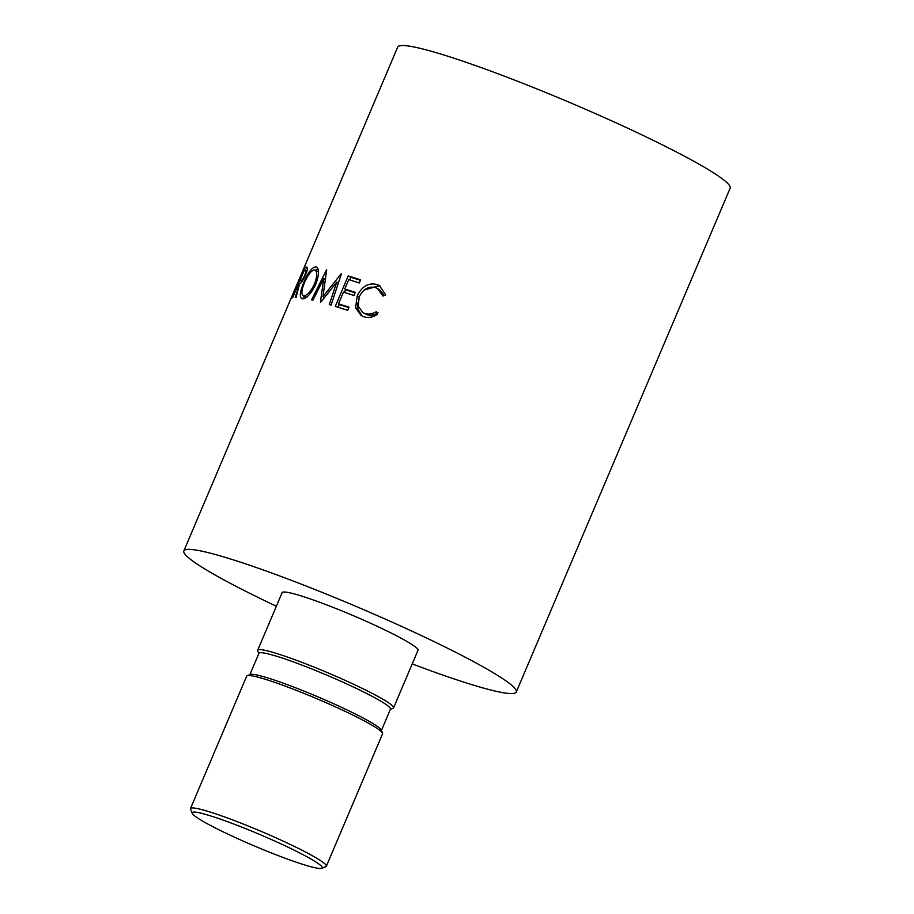 <?xml version="1.0" encoding="UTF-8"?>
<svg xmlns="http://www.w3.org/2000/svg" width="914" height="914" viewBox="0 0 914 914"><rect width="100%" height="100%" fill="white"/><g stroke="black" fill="none" stroke-linecap="round" stroke-linejoin="round"><path stroke-width="1.37" d="M299.278 852.728A70.664 6.341 -157 0 0 230.956 822.954A70.664 6.341 -157 0 0 192.146 812.672A70.664 6.341 -157 0 0 192.191 813.311A70.664 6.341 -157 0 0 215.098 827.833A70.664 6.341 -157 0 0 280.712 856.578A70.664 6.341 -157 0 0 321.739 868.3A70.664 6.341 -157 0 0 322.231 867.889A70.664 6.341 -157 0 0 299.278 852.728M192.191 813.311L190.523 809.233A73.794 6.615 23 0 1 190.478 808.559A73.794 6.615 23 0 1 231.013 819.31A73.794 6.615 23 0 1 302.363 850.397A73.794 6.615 23 0 1 326.344 866.232A73.794 6.615 23 0 1 325.83 866.666L321.739 868.3M190.478 808.559L246.689 676.131A73.794 6.615 23 0 1 247.203 675.697A73.794 6.615 23 0 1 290.058 687.934A73.794 6.615 23 0 1 358.585 717.958A73.794 6.615 23 0 1 382.509 733.131A73.794 6.615 23 0 1 382.555 733.793L326.344 866.232M247.203 675.697L250.276 674.475A71.441 6.409 23 0 1 291.76 686.323A71.441 6.409 23 0 1 358.094 715.388A71.441 6.409 23 0 1 381.264 730.069L382.509 733.131M249.888 674.623L258.948 653.293A71.441 6.409 23 0 1 298.181 663.69A71.441 6.409 23 0 1 367.257 693.795A71.441 6.409 23 0 1 390.472 709.127L381.424 730.446M258.833 653.556L257.737 650.882A73.794 6.615 23 0 1 257.691 650.22A73.794 6.615 23 0 1 298.227 660.959A73.794 6.615 23 0 1 369.587 692.047A73.794 6.615 23 0 1 393.557 707.882A73.794 6.615 23 0 1 393.043 708.316L390.358 709.39M257.691 650.22L282.129 592.638A73.794 6.615 23 0 1 322.665 603.377A73.794 6.615 23 0 1 394.025 634.476A73.794 6.615 23 0 1 417.995 650.3L393.557 707.882M303.597 269.15A180.572 16.189 23 0 1 303.642 268.739L296.662 285.259M302.648 271.618L303.128 270.51M298.992 283.591A180.572 16.189 23 0 0 298.627 283.671L292.663 297.736A180.572 16.189 23 0 0 292.263 297.85L305.196 267.379A180.572 16.189 23 0 1 306.156 267.151L307.333 267.414C307.755 268.465 307.138 271.035 305.482 275.114C302.694 280.986 300.729 283.774 299.598 283.489L296.113 297.438A180.572 16.189 23 0 0 295.279 297.438L299.506 283.82M307.424 267.711L306.156 267.151L307.333 267.414M317.067 267.402L315.821 266.831C319.443 268.316 319.432 274.074 315.81 284.128C311.126 293.725 306.624 298.649 302.317 298.878C299.255 297.598 299.746 292.103 303.779 282.392C308.007 272.543 312.017 267.356 315.821 266.831L316.518 267.048M302.317 298.878L301.689 298.695M320.437 302.1A180.572 16.189 23 0 1 320.791 302.191L336.74 282.129L329.291 304.591A180.572 16.189 23 0 1 331.074 305.116L341.39 273.88A180.572 16.189 23 0 0 341.139 273.8L322.928 296.673L326.698 269.916A180.572 16.189 23 0 0 326.504 269.87L311.571 299.872A180.572 16.189 23 0 1 312.931 300.192L323.739 278.576L320.437 302.1M348.2 275.914A180.572 16.189 23 0 1 360.607 279.867L359.282 282.986A180.572 16.189 23 0 0 348.76 279.627L344.784 289.007A180.572 16.189 23 0 1 355.295 292.366L353.969 295.485A180.572 16.189 23 0 0 343.458 292.126L338.488 303.848A180.572 16.189 23 0 1 348.999 307.207L347.674 310.337A180.572 16.189 23 0 0 335.267 306.384L348.2 275.914L350.85 277.296A176.642 15.835 23 0 1 360.413 280.312M385.742 294.971L382.886 296.045L377.608 288.538L375.62 287.636C368.696 285.888 363.235 288.961 359.236 296.833L358.151 306.121L362.892 312.599L364.835 313.479C368.525 314.724 372.329 314.119 376.248 311.674L377.562 314.233C372.775 317.421 368.102 318.209 363.532 316.61L361.076 315.501L355.603 307.778L357.203 295.908C362.024 286.231 368.662 282.437 377.094 284.562L379.481 285.648L385.742 294.971M276.359 606.233A180.572 16.189 23 0 1 242.507 589.656A180.572 16.189 23 0 1 183.851 550.913A180.572 16.189 23 0 1 283.032 577.191A180.572 16.189 23 0 1 457.617 653.281A180.572 16.189 23 0 1 516.284 692.024A180.572 16.189 23 0 1 412.225 663.907M303.699 268.556L397.716 47.071A180.572 16.189 23 0 1 496.896 73.36A180.572 16.189 23 0 1 671.493 149.439A180.572 16.189 23 0 1 730.149 188.181L516.284 692.024M384.257 295.519L379.55 289.669L377.608 288.538M362.892 312.599L366.868 314.644C370.478 315.867 374.214 315.239 378.076 312.771M364.835 313.479L366.868 314.644M362.184 316.073L357.854 309.023L357.82 302.797M355.603 307.778L357.854 309.023M357.203 295.908L359.51 297.176M364.092 290.115L379.116 285.728L380.441 286.265M377.094 284.562L379.116 285.728M344.784 289.007L347.389 290.366A176.642 15.835 23 0 1 355.112 292.811M338.488 303.848L341.093 305.207A176.642 15.835 23 0 1 348.805 307.664M338.123 307.275L339.38 304.316M344.418 292.423L345.675 289.464M349.731 279.924L350.85 277.296M325.281 279.318L323.739 278.576M338.386 282.952L336.74 282.129M324.493 297.45L322.928 296.673M337.917 282.723L338.854 281.546M303.916 298.718L303.768 295.908M303.779 282.392L304.465 282.7M315.41 270.293L317.878 268.545M306.955 297.301L303.082 295.599L306.578 297.199M318.529 271.744L314.553 269.961C311.4 270.293 308.087 274.44 304.579 282.437C301.369 290.298 301.049 294.742 303.608 295.748C307.058 295.702 310.714 291.737 314.565 283.854C317.466 275.788 317.455 271.161 314.553 269.961M315.696 284.391L314.565 283.854M305.196 267.379L307.458 268.373M304.819 275.114C306.236 271.195 306.373 269.55 305.253 270.201A180.572 16.189 23 0 0 304.271 270.395L299.952 280.552L300.9 280.415C301.574 280.861 302.877 279.09 304.819 275.114L305.379 275.365M299.952 280.552L302.054 281.466M307.013 270.83L305.253 270.201M298.033 282.38L300.866 276.154M298.227 281.98L300.717 276.097M300.9 280.415L302.351 281.055M183.851 550.913L296.776 284.871"/></g></svg>
